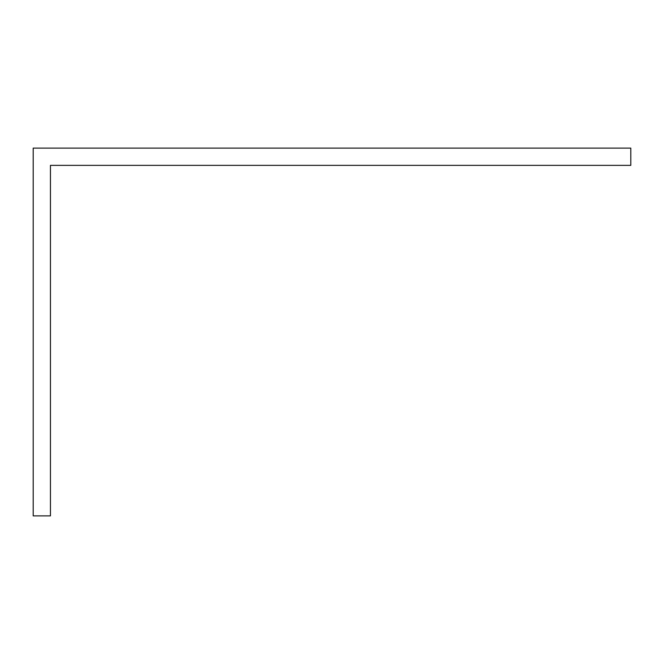 <?xml version="1.0" encoding="UTF-8"?>
<svg xmlns="http://www.w3.org/2000/svg" width="664" height="664" viewBox="0 0 664 664"><rect width="100%" height="100%" fill="white"/><g stroke="black" fill="none" stroke-linecap="round" stroke-linejoin="round"><path stroke-width="1" d="M33.2 182.6L33.2 515.878L50.439 515.878L50.439 165.361L630.8 165.361L630.8 148.122L33.2 148.122L33.2 182.6"/></g></svg>
